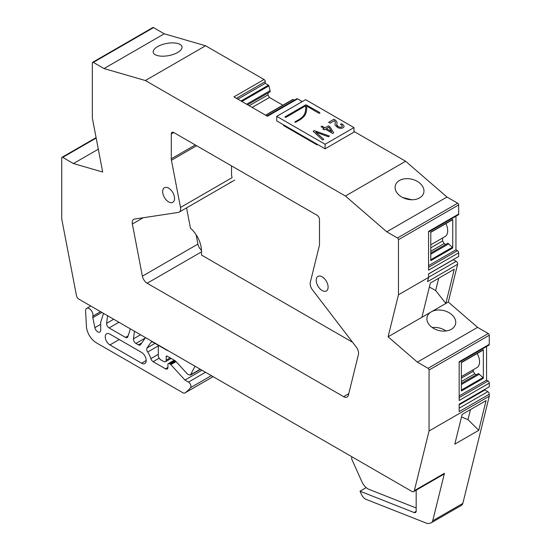 <?xml version="1.0" encoding="UTF-8"?>
<svg xmlns="http://www.w3.org/2000/svg" width="551" height="551" viewBox="0 0 551 551"><rect width="100%" height="100%" fill="white"/><g stroke="black" fill="none" stroke-linecap="round" stroke-linejoin="round"><path stroke-width="0.83" d="M78.848 299.131L411.941 491.444A3.492 2.018 -120 0 0 413.684 491.616A3.492 2.018 -120 0 0 414.338 490.665L429.057 430.985L429.057 370.017A1.398 0.806 -120 0 0 428.072 368.309L417.362 362.124L388.097 336.799L398.463 294.785L398.463 239.692A1.398 0.806 -120 0 0 397.471 237.984L386.761 231.799L345.415 196.018L145.374 80.529L104.029 68.565L93.319 62.38A1.398 0.806 -120 0 0 92.623 62.311A1.398 0.806 -120 0 0 92.334 62.952L92.334 118.045L102.693 172.029L73.428 163.557L62.718 157.372A1.398 0.806 -120 0 0 62.022 157.304A1.398 0.806 -120 0 0 61.733 157.944L61.733 218.912L76.458 295.591A3.492 2.018 -120 0 0 78.848 299.131M459.162 362.344L488.902 345.174A1.743 1.006 -120 0 0 489.267 344.375L459.162 361.752L459.162 400.501L489.267 383.124L489.267 386.83L459.162 404.207L459.162 411.618L489.267 394.234L489.267 396.224L462.826 503.414A6.977 4.029 -120 0 1 461.524 505.315L431.419 522.699A6.977 4.029 -120 0 1 430.765 522.954L428.623 523.45A6.977 4.029 -120 0 1 426.564 523.223L366.215 499.42A6.977 4.029 -120 0 1 361.422 494.316L360.01 491.196L414.097 512.533A3.492 2.018 -120 0 0 415.454 512.52A3.492 2.018 -120 0 0 416.177 510.922L416.177 490.176M431.419 522.699A6.977 4.029 -120 0 0 432.721 520.798L444.443 473.281L414.338 490.665M413.684 491.616L443.789 474.232A3.492 2.018 -120 0 0 444.443 473.281M319.497 219.525L319.497 244.355A6.977 4.029 -120 0 1 319.353 245.65L310.289 282.394A6.977 4.029 -120 0 0 312.445 289.833L356.27 347.082A6.977 4.029 -120 0 1 358.419 354.527L348.411 395.108A6.977 4.029 -120 0 1 347.109 397.009A6.977 4.029 -120 0 1 343.624 396.665L147.172 283.242A6.977 4.029 -120 0 1 142.378 276.154L132.371 224.016A6.977 4.029 -120 0 1 133.666 219.353A6.977 4.029 -120 0 1 134.527 219.064L178.352 212.417A6.977 4.029 -120 0 0 179.206 212.121A6.977 4.029 -120 0 0 180.501 207.458L171.444 160.258A6.977 4.029 -120 0 1 171.292 158.791L171.292 133.962A3.492 2.018 -120 0 1 172.015 132.364A3.492 2.018 -120 0 1 173.765 132.536L317.032 215.248A3.492 2.018 -120 0 1 319.497 219.525M173.827 194.737A8.403 4.849 -120 0 0 164.405 187.739A8.403 4.849 -120 0 0 163.392 195.295A8.403 4.849 -120 0 0 172.807 202.293A8.403 4.849 -120 0 0 173.827 194.737M316.949 277.367A8.403 4.849 -120 0 0 318.602 287.105A8.403 4.849 -120 0 0 326.364 290.949A8.403 4.849 -120 0 0 327.377 289.971A8.403 4.849 -120 0 0 325.724 280.232A8.403 4.849 -120 0 0 317.961 276.395A8.403 4.849 -120 0 0 316.949 277.367M100.557 311.666L92.816 316.191A3.506 2.025 -120 0 0 92.823 317.638L94.875 327.68A4.188 2.418 -120 0 0 99.827 332.074A4.188 2.418 -120 0 0 100.695 330.152L100.695 322.521A3.499 2.018 -120 0 1 100.826 321.681L101.494 319.759A6.977 4.029 -120 0 0 101.515 319.69A6.977 4.029 -120 0 0 101.522 319.676A244.279 141.035 -120 0 0 103.485 313.354M92.83 316.122A5.234 3.024 -120 0 0 91.149 310.296A5.234 3.024 -120 0 0 86.652 308.367A5.234 3.024 -120 0 0 85.715 309.676A5.234 3.024 -120 0 0 85.577 311.046L86.431 326.426A13.961 8.058 -120 0 0 96.28 342.756L183.028 392.842A3.492 2.018 -120 0 0 184.771 393.015A3.492 2.018 -120 0 0 184.826 392.987A66.306 38.281 -120 0 0 190.577 387.642A3.492 2.018 -120 0 0 190.632 384.791A3.492 2.018 -120 0 0 188.476 382.084L184.957 380.052L170.838 364.638A2.094 1.212 -120 0 0 170.231 364.142L169.419 363.674A2.094 1.212 -120 0 0 168.372 363.57A2.094 1.212 -120 0 0 167.938 364.528L167.938 367.379L165.472 368.805A3.492 2.018 -120 0 0 167.215 368.977A3.492 2.018 -120 0 0 167.938 367.379M165.472 368.805L153.13 361.676L159.163 358.191M158.316 354.321L150.857 358.625A3.492 2.018 -120 0 0 153.13 361.676M150.857 358.625A14.305 8.258 -120 0 0 147.668 352.034A3.492 2.018 -120 0 1 147.027 347.977L150.912 342.446L151.814 341.923M168.014 350.615A2.094 1.212 -120 0 1 167.201 350.422L153.047 342.254A3.492 2.018 -120 0 0 151.305 342.081A3.492 2.018 -120 0 0 150.912 342.446M145.498 337.611L140.539 344.671A3.492 2.018 -120 0 1 140.147 345.036A3.492 2.018 -120 0 1 138.397 344.864L135.932 343.438A3.492 2.018 -120 0 1 133.48 338.837A244.279 141.035 -120 0 1 134.472 331.247M107.624 315.744A244.279 141.035 -120 0 0 106.632 323.327A3.492 2.018 -120 0 0 109.084 327.928L125.476 337.391A3.492 2.018 -120 0 0 127.219 337.563A3.492 2.018 -120 0 0 127.811 336.806A244.279 141.035 -120 0 0 130.339 328.857M109.918 334.126A6.619 3.823 -120 0 0 106.605 333.796A6.619 3.823 -120 0 0 105.592 339.106A6.619 3.823 -120 0 0 109.918 344.933L141.538 363.192A6.619 3.823 -120 0 0 144.844 363.515A6.619 3.823 -120 0 0 145.857 358.212A6.619 3.823 -120 0 0 141.538 352.378L109.918 334.126M246.628 104.229L270.073 90.695L268.902 85.853A0.696 0.406 -120 0 0 268.427 85.185L265.258 83.359L265.258 81.644A1.743 1.006 -120 0 0 264.025 79.509L205.585 45.767L164.239 33.804L153.529 27.619A1.398 0.806 -120 0 0 152.827 27.55L92.623 62.311M270.073 90.695L270.073 91.831L247.619 104.8L267.972 93.043L267.972 94.896L269.453 97.458L282.856 105.2M294.358 100.158L293.18 99.476A0.696 0.406 -120 0 0 292.712 99.6M302.272 101.591L297.588 98.884A1.743 1.006 -120 0 0 296.714 98.801L266.966 115.972M428.561 232.019L458.308 214.849A1.743 1.006 -120 0 0 458.666 214.05L458.666 204.931A1.398 0.806 -120 0 0 457.681 203.223L446.971 197.038L405.626 161.257L353.969 131.441M428.561 265.623L455.952 249.81L455.952 216.206M455.952 249.81L457.433 250.664L428.561 267.331M489.267 344.375L489.267 335.256A1.398 0.806 -120 0 0 488.282 333.548L477.572 327.363L448.307 302.038L457.619 264.287L427.514 281.671L428.561 277.408L428.561 273.881L458.666 256.504L458.666 252.799A1.743 1.006 -120 0 0 457.433 250.664M453.239 259.638A2.094 1.212 -120 0 0 453.321 259.686L456.18 261.332L428.561 277.277M457.619 264.287A2.094 1.212 -120 0 0 456.18 261.332M459.162 395.942L486.554 380.135L486.554 346.531M486.554 380.135L488.034 380.989L459.162 397.657M489.267 383.124A1.743 1.006 -120 0 0 488.034 380.989M484.405 389.633A2.094 1.212 -120 0 0 484.873 389.991L487.787 391.671L459.162 408.195M489.267 394.234A2.094 1.212 -120 0 0 487.787 391.671M360.01 491.196L366.208 487.614M489.267 396.224L429.057 430.985M478.736 430.331L454.802 444.154L462.137 414.421L486.072 400.598L478.736 430.331L467.999 419.628L461.504 416.976M98.312 149.19L73.428 163.557M477.572 327.363L417.362 362.124M431.97 311.473A14.657 10.255 -166.1 0 1 451.675 314.566A14.657 10.255 -166.1 0 1 455.539 324.064A14.657 10.255 -166.1 0 1 445.573 331.02A14.657 10.255 -166.1 0 1 430.951 326.536A14.657 10.255 -166.1 0 1 427.08 317.045A14.657 10.255 -166.1 0 1 430.593 312.265L448.307 302.038M429.367 287.016L435.662 290.522L445.835 303.463L454.279 269.239L430.345 283.062L421.901 317.286L430.593 312.265M421.901 317.286L388.097 336.799M428.561 277.408L398.463 294.785M458.666 214.05L428.561 231.427L428.561 270.183L458.666 252.799M446.971 197.038L386.761 231.799M405.626 161.257L345.415 196.018M419.89 183.221A14.657 10.255 -166.1 0 1 423.76 192.712A14.657 10.255 -166.1 0 1 413.794 199.669A14.657 10.255 -166.1 0 1 399.165 195.185A14.657 10.255 -166.1 0 1 395.301 185.694A14.657 10.255 -166.1 0 1 405.267 178.731A14.657 10.255 -166.1 0 1 419.89 183.221M205.585 45.767L145.374 80.529M284.137 125.167L283.517 125.525L317.08 144.899L317.693 144.548M264.025 79.509L233.92 96.893L267.483 116.268L297.588 98.884M164.239 33.804L104.029 68.565M157.262 55.527A14.657 6.164 -10.9 0 0 173.586 54.301A14.657 6.164 -10.9 0 0 182.023 46.78A14.657 6.164 -10.9 0 0 177.994 43.557A14.657 6.164 -10.9 0 0 161.67 44.783A14.657 6.164 -10.9 0 0 153.233 52.304A14.657 6.164 -10.9 0 0 157.262 55.527M196.101 234.726L197.899 244.1A6.977 4.029 -120 0 0 201.494 250.326M100.606 311.694L92.816 316.191M184.957 380.052L201.983 370.224M237.867 99.173L265.258 83.359M249.217 105.723L267.972 94.896M252.179 107.431L269.453 97.458M287.47 127.804L288.083 127.446M452.743 247.998L452.743 219.415L430.786 232.095L430.786 260.678L452.743 247.998A0.696 0.406 -120 0 0 452.405 247.261L447.811 243.253L430.786 253.081M483.007 350.085A0.696 0.406 -120 0 0 483.344 349.74L461.38 362.42L461.38 391.003L483.344 378.323A0.696 0.406 -120 0 0 483.007 377.587L478.406 373.578L461.38 383.406M483.344 349.74L483.344 378.323M470.471 409.607L467.999 419.628M432.266 327.563A14.657 10.255 -166.1 0 1 446.062 330.965M438.692 278.241L435.662 290.522M402.65 197.513L411.755 199.758M452.405 219.766A0.696 0.406 -120 0 0 452.743 219.415M430.786 244.816L445.105 236.551A12.563 7.253 -120 0 0 445.917 223.596M442.632 237.977L442.632 240.973L444.113 243.542L445.711 244.465M473.226 369.755L473.226 371.298L474.707 373.86L476.312 374.79M461.38 376.595L476.959 367.6A12.563 7.253 -120 0 0 477.2 353.522M430.786 247.812L442.632 240.973M430.786 251.228L444.113 243.542M430.786 254.225L448.796 243.824M461.38 384.55L479.398 374.15M461.38 381.554L474.707 373.86M461.38 378.138L473.226 371.298M180.501 207.458L232.074 177.684L231.544 174.901L231.544 165.892M352.606 342.302L201.508 255.065L201.508 251.056A20.938 12.088 -120 0 0 190.446 228.135L186.562 207.872M331.709 131.703L326.371 128.617L328.823 127.205L331.709 131.703L326.371 128.617L328.823 127.205L331.709 131.703M322.046 126.124L321.047 126.702L323.995 128.404L322.893 129.044L324.264 129.836L325.365 129.203L332.694 133.432L333.713 132.846L329.897 126.744L328.389 125.869L325 127.825L322.046 126.124L321.047 126.702L323.995 128.404L322.893 129.044L324.264 129.836L325.365 129.203L332.694 133.432L333.713 132.846L329.897 126.744L328.389 125.869L325 127.825L322.046 126.124M276.733 116.337L325.097 144.259L353.969 127.591L353.969 132.15L325.097 148.818L276.733 120.896L276.733 116.337L305.605 99.669L353.969 127.591M298.773 119.663A22.598 13.045 0 0 0 305.151 112.356A53.357 30.808 0 0 0 305.722 107.838A53.357 30.808 0 0 0 305.612 105.826L286.444 117.081L285.025 117.28L285.377 116.461L285.025 117.28L286.444 117.081L305.612 105.826A53.357 30.808 -0 0 1 305.722 107.838A53.357 30.808 -0 0 1 305.151 112.356A22.598 13.045 -0 0 1 298.773 119.663L294.826 121.95L295.522 122.35L299.475 120.07A23.59 13.617 0 0 0 306.129 112.438A54.349 31.379 0 0 0 306.714 107.838A54.349 31.379 0 0 0 306.625 106.006L318.512 113.058L319.931 113.258L319.58 112.438L319.931 113.258L318.512 113.058L306.625 106.006A54.349 31.379 -0 0 1 306.714 107.838A54.349 31.379 -0 0 1 306.129 112.438A23.59 13.617 -0 0 1 299.475 120.07L295.522 122.35L294.826 121.95L298.773 119.663M285.625 116.509L305.963 104.766L319.58 112.438L305.963 104.766L285.625 116.509M322.652 140.023L323.788 139.369L315.702 132.109L328.341 136.738L329.464 136.09L314.27 130.615L313.133 131.269L322.652 140.023L323.788 139.369L315.702 132.109L328.341 136.738L329.464 136.09L314.27 130.615L313.133 131.269L322.652 140.023M336.689 124.664L338.114 126.551L340.029 127.205A1.86 1.074 0 0 0 342.281 126.151A1.86 1.074 0 0 0 342.185 125.814L341.951 125.483A8.1 4.677 0 0 0 340.587 124.436L340.587 124.436A8.1 4.677 -0 0 1 341.951 125.483L342.185 125.814A1.86 1.074 -0 0 1 342.281 126.151A1.86 1.074 -0 0 1 340.029 127.205C337.853 126.716 336.744 125.848 336.702 124.602A66.168 38.198 0 0 1 336.826 124.216A9.05 5.221 0 0 0 336.861 124.133A9.05 5.221 0 0 0 337.012 123.169A9.05 5.221 0 0 0 334.361 119.477L333.961 119.243L328.651 122.308L330.132 123.162L334.326 120.738A4.739 2.734 0 0 1 335.215 122.343A4.739 2.734 0 0 0 335.215 122.343A4.739 2.734 -0 0 0 335.215 122.343A4.739 2.734 -0 0 0 334.326 120.738L330.132 123.162L328.651 122.308L333.961 119.243L334.361 119.477A9.05 5.221 -0 0 1 337.012 123.169A9.05 5.221 -0 0 1 336.861 124.133A66.168 38.198 -0 0 0 336.702 124.602M341.468 123.768L340.449 124.354L341.468 123.768M343.721 125.566A10.483 6.054 0 0 0 341.675 123.885A10.483 6.054 -0 0 1 343.721 125.566A3.313 1.908 0 0 1 344.044 126.386A3.313 1.908 -0 0 0 343.721 125.566M339.602 128.183A3.313 1.908 0 0 0 344.044 126.386L344.044 126.386A3.313 1.908 -0 0 1 339.602 128.183A6.412 3.705 0 0 1 337.673 127.543A6.412 3.705 -0 0 0 339.602 128.183M335.008 124.939L337.673 127.543L335.008 124.939A53.626 30.959 0 0 0 335.215 122.356A53.626 30.959 -0 0 1 335.008 124.939M325.097 144.259L325.097 148.818M295.116 132.219L295.116 131.51M300.109 134.389L300.109 135.105M311.597 141.022L311.597 141.738M306.08 138.549L306.693 138.198M167.201 356.125L166.209 356.69A1.398 0.806 -120 0 1 166.498 356.056A1.398 0.806 -120 0 1 167.201 356.125L174.784 360.506A3.499 2.018 -120 0 1 175.79 361.325L187.581 374.198L190.329 375.197L194.868 366.505A7.087 4.091 -120 0 0 195.006 366.195M171.182 358.425L165.486 361.711A3.492 2.018 -120 0 1 163.743 361.539L160.782 359.831A3.492 2.018 -120 0 1 158.316 355.553L158.316 345.298M165.486 361.711A3.492 2.018 -120 0 0 166.209 360.113L166.209 356.69M351.986 456.827A3.492 2.018 -120 0 0 352.103 459.947L361.869 481.698A10.469 6.047 -120 0 0 369.094 489.412L414.373 507.271A10.469 6.047 -120 0 0 416.177 507.705M414.097 512.533L416.15 511.349M462.826 503.414L432.721 520.798M153.529 27.619L93.319 62.38M96.177 138.06L62.718 157.372M429.057 370.017L489.267 335.256M488.282 333.548L428.072 368.309M398.463 239.692L458.666 204.931M457.681 203.223L397.471 237.984M348.755 393.696L343.624 396.665M201.508 251.869L147.172 283.242M197.899 244.1L142.378 276.154M143.239 217.741L132.371 224.016M196.611 145.726L171.444 160.258M195.268 144.954L171.292 158.791M173.765 132.536L171.292 133.962M100.695 324.319L94.875 327.68M92.823 317.638L101.866 312.417M184.771 393.015L213.12 376.65L184.826 392.987M211.37 375.637L190.577 387.642M205.502 372.256L188.476 382.084M170.838 364.638L176.058 361.621M175.542 361.077L170.231 364.142M169.419 363.674L174.846 360.54M158.316 345.89L147.668 352.034M154.989 343.376L147.027 347.977M141.772 342.915L138.397 344.864M145.14 338.121L135.932 343.438M140.553 334.753L133.48 338.837M128.142 335.848L125.476 337.391M118.906 322.259L109.084 327.928M113.692 319.249L106.632 323.327M119.278 339.533L109.918 344.933M146.215 360.485L141.538 363.192M265.258 81.644L236.386 98.312M268.427 85.185L241.042 100.998M268.902 85.853L241.848 101.467M293.18 99.476L265.789 115.29M286.603 126.592L285.99 126.95M291.252 129.278L290.639 129.637M292.064 129.747L291.451 130.105M316.005 143.57L315.386 143.928M453.321 259.686L428.561 273.978M484.873 389.991L459.162 404.833M452.405 247.261L430.786 259.741M483.007 377.587L461.38 390.067M231.461 181.754L229.925 182.643M190.839 374.639L200.233 369.211M170.156 357.833L166.209 360.113M96.094 137.633L62.022 157.304M234.726 180.067L179.206 212.121M90.75 306.005L86.652 308.367M174.233 360.189L168.372 363.57M292.829 99.442L265.589 115.173M315.799 143.453L315.186 143.804M317.183 144.252L316.57 144.603M452.598 219.739L430.786 232.336M483.199 350.064L461.38 362.661M190.329 375.197L200.468 369.342"/></g></svg>
